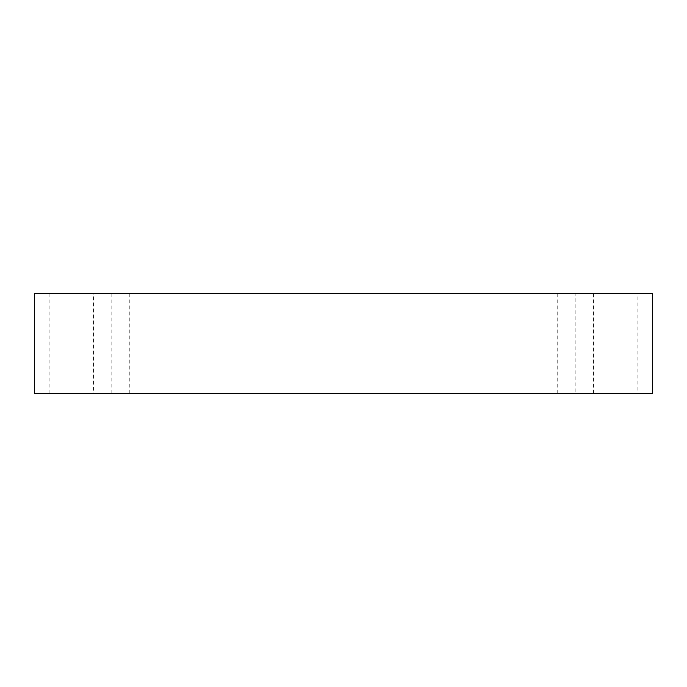 <?xml version="1.0" encoding="UTF-8"?>
<svg xmlns="http://www.w3.org/2000/svg" width="687" height="687" viewBox="0 0 687 687"><rect width="100%" height="100%" fill="white"/><g stroke="black" fill="none" stroke-linecap="round" stroke-linejoin="round"><path stroke-width="0.52" stroke-dasharray="3.44 2.58" d="M120.457 393.299L111.122 393.299L120.457 393.299M120.457 293.701L111.122 293.701L120.457 293.701M93.484 293.701L49.911 293.701L93.484 293.701L93.484 393.299L49.911 393.299L93.484 393.299M637.089 293.701L593.516 293.701L637.089 293.701L637.089 393.299L593.516 393.299L637.089 393.299M575.878 293.701L557.209 293.701L575.878 293.701L575.878 393.299L557.209 393.299L575.878 393.299M34.35 293.701L652.65 293.701L652.65 393.299L34.35 393.299L34.35 293.701M111.122 293.701L111.122 393.299M129.791 293.701L129.791 393.299M557.209 293.701L557.209 393.299M593.516 293.701L593.516 393.299M49.911 293.701L49.911 393.299"/><path stroke-width="1.03" d="M652.65 293.701L34.35 293.701L34.35 393.299L652.65 393.299L652.65 293.701"/></g></svg>
